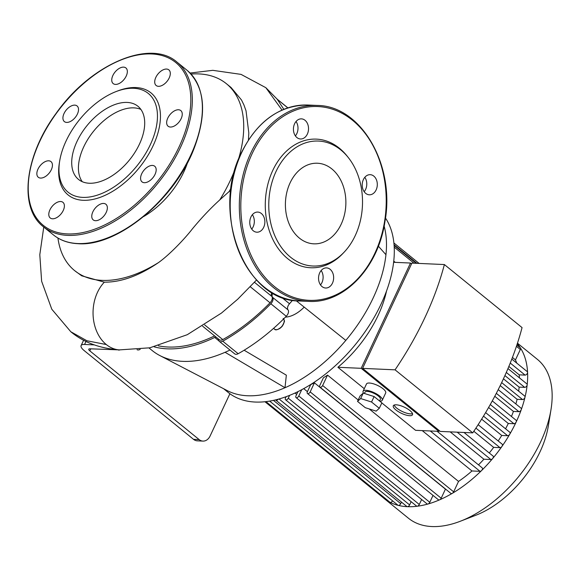 <?xml version="1.0" encoding="UTF-8"?>
<svg xmlns="http://www.w3.org/2000/svg" width="580" height="580" viewBox="0 0 580 580"><rect width="100%" height="100%" fill="white"/><g stroke="black" fill="none" stroke-linecap="round" stroke-linejoin="round"><path stroke-width="0.87" d="M272.817 293.045A5.3 3.074 -50.9 0 0 272.593 297.344A5.3 3.074 129.1 0 1 270.824 303.753A144.174 83.556 129.1 0 1 222.735 341.192A5.3 3.074 129.1 0 1 219.327 341.381A5.3 3.074 129.1 0 1 218.558 339.401A5.3 3.074 -50.9 0 0 218.558 339.119M270.824 303.753L286.259 316.274A5.3 3.074 -50.9 0 0 288.021 309.865A5.3 3.074 129.1 0 1 289.507 303.746L281.394 297.156M215.977 337.031A5.3 3.074 -50.9 0 0 214.701 337.444A133.574 77.408 129.1 0 1 154.207 346.847M219.327 341.381L234.755 353.901A5.3 3.074 -50.9 0 0 238.162 353.713L222.735 341.192M286.259 316.274A144.174 83.556 129.1 0 1 238.162 353.713M229.992 350.037A133.574 77.408 129.1 0 1 225.076 352.292A133.574 77.408 129.1 0 1 159.848 355.562A133.574 77.408 129.1 0 1 152.17 350.53L149.016 347.971M137.054 349.696A5.3 3.074 -50.9 0 0 140.193 349.363M292.567 300.244A133.574 77.408 129.1 0 1 289.507 303.746M118.284 349.841L89.936 348.812A4.241 1.363 -154.9 0 0 88.776 349.189A4.241 1.363 -154.9 0 0 89.813 350.864L199.157 439.596L193.546 439.343A10.599 7.939 92.6 0 0 197.331 440.843L202.942 441.097A10.599 7.939 -87.4 0 1 199.157 439.596M229.898 393.74L210.127 435.95A10.599 7.939 -87.4 0 1 202.942 441.097M193.546 439.343L84.194 350.61A12.724 4.089 25.1 0 1 81.099 345.593A12.724 4.089 25.1 0 1 84.571 344.455L85.992 341.417M94.228 344.882L84.571 344.455M118.588 350.088A5.3 3.074 -50.9 0 0 119.712 349.928C99.941 348.478 83.643 342.418 70.811 331.753L86.891 340.757L106.299 344.549A38.099 28.536 92.6 0 0 119.27 349.899L149.836 347.804L187.275 334.696L221.444 313.084L237.735 299.2L256.556 279.981M244.144 350.226L286.339 375.173L284.998 387.73A118.204 68.505 129.1 0 1 227.273 390.623L159.848 355.562M384.134 226.113A118.204 68.505 129.1 0 1 385.947 254.707A118.204 68.505 129.1 0 1 345.81 340.387A118.204 68.505 129.1 0 1 284.998 387.73L225.076 352.292M304.188 307.103A26.506 15.363 129.1 0 1 285.433 317.115M385.947 254.707L378.363 246.167M345.81 340.387L296.22 300.737M385.468 218.007A118.204 68.505 129.1 0 1 349.131 351.85A118.204 68.505 129.1 0 1 228.274 392.493L223.626 388.723M321.153 270.519A10.07 7.54 -87.4 0 1 320.508 284.918M364.82 177.306A10.07 7.54 -87.4 0 1 364.175 191.704M296.039 121.488A10.07 7.54 -87.4 0 1 295.394 135.887M252.373 214.701A10.07 7.54 -87.4 0 1 251.727 229.1M290.116 182.816A40.339 30.211 92.6 0 0 313.845 243.832A40.339 30.211 92.6 0 0 345.825 204.878A40.339 30.211 92.6 0 0 317.441 163.234A40.339 30.211 92.6 0 0 290.116 182.816M332.47 283.127A10.07 7.54 92.6 0 0 326.547 267.895A10.07 7.54 92.6 0 0 319.725 272.781A10.07 7.54 92.6 0 0 325.648 288.013A10.07 7.54 92.6 0 0 332.47 283.127M376.13 189.914A10.07 7.54 92.6 0 0 370.207 174.681A10.07 7.54 92.6 0 0 363.385 179.568A10.07 7.54 92.6 0 0 369.308 194.8A10.07 7.54 92.6 0 0 376.13 189.914M307.349 134.096A10.07 7.54 92.6 0 0 301.426 118.864A10.07 7.54 92.6 0 0 294.604 123.75A10.07 7.54 92.6 0 0 300.527 138.982A10.07 7.54 92.6 0 0 307.349 134.096M263.69 227.309A10.07 7.54 92.6 0 0 257.767 212.077A10.07 7.54 92.6 0 0 250.944 216.963A10.07 7.54 92.6 0 0 256.868 232.196A10.07 7.54 92.6 0 0 263.69 227.309M348.29 157.55L347.144 156.107A64.38 48.22 92.6 0 0 272.796 170.375A64.38 48.22 92.6 0 0 280.909 251.974A64.38 48.22 92.6 0 0 342.802 253.576L344.07 252.242A62.546 46.842 -87.4 0 1 283.946 250.683A62.546 46.842 -87.4 0 1 276.065 171.412A62.546 46.842 -87.4 0 1 348.29 157.55A62.546 46.842 -87.4 0 1 344.07 252.242M58.442 216.47A10.07 5.836 -50.9 0 0 62.937 202.333A10.07 5.836 -50.9 0 0 52.055 206.48A10.07 5.836 -50.9 0 0 50.242 217.979A10.07 5.836 -50.9 0 0 58.442 216.47M40.6 178.075A10.07 5.836 -50.9 0 0 50.358 171.47A10.07 5.836 -50.9 0 0 50.989 161.617A10.07 5.836 -50.9 0 0 40.114 165.764A10.07 5.836 -50.9 0 0 38.302 177.262A10.07 5.836 -50.9 0 0 40.6 178.075M63.147 119.668A10.07 5.836 -50.9 0 0 64.373 121.597A10.07 5.836 -50.9 0 0 75.255 117.45A10.07 5.836 -50.9 0 0 77.067 105.951A10.07 5.836 -50.9 0 0 67.469 108.685A10.07 5.836 -50.9 0 0 63.147 119.668M112.875 75.472A10.07 5.836 -50.9 0 0 113.194 83.593A10.07 5.836 -50.9 0 0 124.076 79.445A10.07 5.836 -50.9 0 0 125.889 67.947A10.07 5.836 -50.9 0 0 112.875 75.472M160.653 71.369A10.07 5.836 -50.9 0 0 156.165 85.507A10.07 5.836 -50.9 0 0 167.04 81.367A10.07 5.836 -50.9 0 0 168.852 69.868A10.07 5.836 -50.9 0 0 160.653 71.369M178.502 109.765A10.07 5.836 -50.9 0 0 168.737 116.37A10.07 5.836 -50.9 0 0 168.106 126.222A10.07 5.836 -50.9 0 0 178.988 122.083A10.07 5.836 -50.9 0 0 180.8 110.584A10.07 5.836 -50.9 0 0 178.502 109.765M155.955 168.171A10.07 5.836 -50.9 0 0 154.722 166.25A10.07 5.836 -50.9 0 0 143.847 170.389A10.07 5.836 -50.9 0 0 142.035 181.888A10.07 5.836 -50.9 0 0 151.626 179.155A10.07 5.836 -50.9 0 0 155.955 168.171M106.227 212.367A10.07 5.836 -50.9 0 0 105.901 204.254A10.07 5.836 -50.9 0 0 95.026 208.394A10.07 5.836 -50.9 0 0 93.213 219.893A10.07 5.836 -50.9 0 0 106.227 212.367M59.675 161.037L59.399 162.733A65.728 38.091 -50.9 0 0 83.143 200.288A65.728 38.091 -50.9 0 0 157.318 135.017A65.728 38.091 -50.9 0 0 117.631 90.973L116.029 91.589A63.604 36.866 -50.9 0 0 59.675 161.037A63.604 36.866 -50.9 0 0 82.657 197.381A63.604 36.866 -50.9 0 0 154.432 134.212A63.604 36.866 -50.9 0 0 116.029 91.589M140.882 109.424A47.125 27.311 -50.9 0 0 93.713 131.065A47.125 27.311 -50.9 0 0 82.244 181.685M89.276 183.244A47.125 27.311 -50.9 0 0 134.951 152.33A47.125 27.311 -50.9 0 0 137.902 106.241A47.125 27.311 -50.9 0 0 87 125.621A47.125 27.311 -50.9 0 0 78.517 179.423A47.125 27.311 -50.9 0 0 89.276 183.244M394.168 405.05A10.599 3.408 -154.9 0 0 402.317 411.517A10.599 3.408 -154.9 0 0 412.51 413.641M409.929 410.567A10.599 3.408 25.1 0 1 412.51 414.751A10.599 3.408 25.1 0 1 401.469 413.337A10.599 3.408 25.1 0 1 393.312 405.761A10.599 3.408 25.1 0 1 399.983 405.507A10.599 3.408 25.1 0 1 409.929 410.567M357.519 401.389L360.079 395.93L363.225 393.102L374.114 396.56L381.858 402.846L379.305 408.298L376.159 411.126L365.269 407.675L357.519 401.389L360.666 398.554L371.555 402.012L379.305 408.298M363.225 393.102L360.666 398.554M374.114 396.56L371.555 402.012M364.378 393.465L364.994 392.152A8.482 2.726 25.1 0 1 370.33 391.95A8.482 2.726 25.1 0 1 378.283 396.002A8.482 2.726 25.1 0 1 380.349 399.352L379.581 400.998M363.493 393.189A10.599 3.408 25.1 0 1 363.073 391.253A10.599 3.408 25.1 0 1 369.743 391A10.599 3.408 25.1 0 1 379.69 396.067A10.599 3.408 25.1 0 1 382.271 400.251A10.599 3.408 25.1 0 1 379.835 401.208M363.073 391.253L366.48 383.982A10.599 3.408 25.1 0 1 373.15 383.728A10.599 3.408 25.1 0 1 383.097 388.788A10.599 3.408 25.1 0 1 385.678 392.979L382.271 400.251M472.743 432.868A240.903 139.613 -50.9 0 0 522.058 327.591L444.374 264.552L411.901 263.102L362.587 368.38L440.263 431.418L472.743 432.868L395.06 369.83L362.587 368.38M439.227 430.577L438.864 431.353L361.18 368.314L410.495 263.037L411.532 263.885M381.821 402.933L415.563 430.316L438.864 431.353M393.595 262.283L410.495 263.037M361.18 368.314L337.879 367.278A91.698 53.142 -50.9 0 0 386.57 290.834M364.269 388.694L337.879 367.278M395.06 369.83A240.903 139.613 -50.9 0 0 444.374 264.552M508.863 366.444L519.209 374.839A91.698 53.142 129.1 0 1 519.404 377.841M517.288 343.751A102.297 59.291 129.1 0 1 520.427 347.957A102.297 59.291 129.1 0 1 527.575 372.316A2.117 1.225 129.1 0 1 526.778 374.194A2.117 1.225 129.1 0 1 525.081 375.101L519.209 374.839M507.971 368.561L526.879 383.902A2.117 1.225 129.1 0 1 527.176 384.837A2.117 1.225 129.1 0 1 524.69 387.367L519.143 387.121A91.698 53.142 129.1 0 1 518.665 391.166M504.912 375.572L519.143 387.121M503.433 378.812L524.726 396.082A2.117 1.225 129.1 0 1 524.972 397.278A2.117 1.225 129.1 0 1 522.537 399.548L517.099 399.308A91.698 53.142 129.1 0 1 515.866 403.963M500.207 385.599L517.099 399.308M498.213 389.637L521.087 408.204A2.117 1.225 129.1 0 1 521.26 409.654A2.117 1.225 129.1 0 1 518.904 411.662L513.423 411.423A91.698 53.142 129.1 0 1 511.451 416.476M494.776 396.285L513.423 411.423M492.282 400.918L516.106 420.261A2.117 1.225 129.1 0 1 516.178 421.964A2.117 1.225 129.1 0 1 513.916 423.719L508.29 423.473A91.698 53.142 129.1 0 1 505.557 428.794M488.599 407.493L508.29 423.473M485.612 412.612L509.82 432.26A2.117 1.225 129.1 0 1 509.755 434.217A2.117 1.225 129.1 0 1 507.63 435.718L501.722 435.457A91.698 53.142 129.1 0 1 498.198 440.959M481.639 419.159L501.722 435.457M478.145 424.69L502.186 444.193A2.117 1.225 129.1 0 1 501.961 446.411A2.117 1.225 129.1 0 1 499.996 447.659L493.66 447.376A91.698 53.142 129.1 0 1 489.274 452.98M473.816 431.274L493.66 447.376M464 432.477L493.072 456.068A2.117 1.225 129.1 0 1 492.652 458.534A2.117 1.225 129.1 0 1 490.883 459.534L483.887 459.222A91.698 53.142 129.1 0 1 478.493 464.855M450.174 431.861L483.887 459.222M296.656 394.4L295.01 393.059M307.422 391.667L303.71 388.658M314.418 382.836A91.698 53.142 129.1 0 1 310.735 384.591L307.371 391.775A2.117 1.225 -50.9 0 0 307.436 393.479A2.117 1.225 -50.9 0 0 310.177 391.899L314.418 382.836L445.433 489.15L441.191 498.22A2.117 1.225 129.1 0 1 439.604 499.829A102.297 59.291 129.1 0 1 427.967 504.013A102.297 59.291 129.1 0 1 417.245 506.231A102.297 59.291 129.1 0 1 407.363 506.673A102.297 59.291 129.1 0 1 398.286 505.39A102.297 59.291 129.1 0 1 390.043 502.323A102.297 59.291 129.1 0 1 383.996 498.379A102.297 59.291 129.1 0 1 382.735 497.307A2.117 1.225 129.1 0 1 382.72 497.292M327.519 375.101A91.698 53.142 129.1 0 1 323.394 377.79L319.834 385.396A2.117 1.225 -50.9 0 0 319.899 387.107A2.117 1.225 -50.9 0 0 322.639 385.526L327.519 375.101L358.179 399.983M422.24 430.614L471.968 470.967A91.698 53.142 129.1 0 1 458.534 481.422L369.192 408.922M512.437 357.454L515.453 359.912A91.698 53.142 129.1 0 1 516.729 363.08M393.726 261.13L395.248 262.363M517.469 343.2L537.406 359.382A102.297 59.291 129.1 0 1 551 409.538A102.297 59.291 129.1 0 1 460.361 521.231A102.297 59.291 129.1 0 1 431.846 526.546A102.297 59.291 129.1 0 1 408.479 518.252L383.996 498.379M460.361 521.231L475.825 515.258A81.838 47.429 -50.9 0 0 548.332 425.901L551 409.538M511.807 359.092L527.271 371.642A2.117 1.225 129.1 0 1 527.575 372.316A102.297 59.291 129.1 0 1 527.176 384.837A102.297 59.291 129.1 0 1 524.972 397.278A102.297 59.291 129.1 0 1 521.26 409.654A102.297 59.291 129.1 0 1 516.178 421.964A102.297 59.291 129.1 0 1 509.755 434.217A102.297 59.291 129.1 0 1 501.961 446.411A102.297 59.291 129.1 0 1 492.652 458.534A102.297 59.291 129.1 0 1 481.545 470.576A102.297 59.291 129.1 0 1 452.327 493.319A102.297 59.291 129.1 0 1 439.604 499.829A2.117 1.225 129.1 0 1 438.451 499.8L307.436 393.479M516.867 345.02L520.267 347.775A2.117 1.225 129.1 0 1 520.427 347.957A2.117 1.225 129.1 0 1 520.34 349.486L515.453 359.912M437.117 431.281L482.197 467.864A2.117 1.225 129.1 0 1 481.545 470.576A2.117 1.225 129.1 0 1 480.008 471.322L471.968 470.967M458.534 481.422L453.654 491.84A2.117 1.225 129.1 0 1 452.327 493.319A2.117 1.225 129.1 0 1 450.914 493.428L319.899 387.107M297.939 391.667L295.974 395.864A2.117 1.225 -50.9 0 0 296.039 397.575A2.117 1.225 -50.9 0 0 298.78 395.995L301.709 389.745M286.085 396.735L285.476 398.047A2.117 1.225 -50.9 0 0 285.541 399.75A2.117 1.225 -50.9 0 0 288.282 398.17L289.579 395.4M278.204 399.243A2.117 1.225 129.1 0 1 275.863 400.185A2.117 1.225 129.1 0 1 275.645 399.903M401.454 502.106L400.729 503.658A2.117 1.225 129.1 0 1 398.286 505.39A2.117 1.225 129.1 0 1 397.989 505.245L269.685 401.128M411.133 501.671L409.618 504.919A2.117 1.225 129.1 0 1 407.363 506.673A2.117 1.225 129.1 0 1 406.877 506.507L275.863 400.185M392.566 500.845A2.117 1.225 129.1 0 1 390.043 502.323A2.117 1.225 129.1 0 1 389.92 502.236L265.974 401.657M383.895 497.35A2.117 1.225 129.1 0 1 382.742 497.314L264.995 401.766M433.028 495.4L429.795 502.309A2.117 1.225 129.1 0 1 427.967 504.013A2.117 1.225 129.1 0 1 427.054 503.897L296.039 397.575M421.631 499.496L419.297 504.491A2.117 1.225 129.1 0 1 417.245 506.231A2.117 1.225 129.1 0 1 416.556 506.072L285.541 399.75M57.942 238.046A120.386 69.767 -50.9 0 0 74.639 270.628L81.686 275.805L104.328 282.17C121.147 282.293 139.215 275.761 158.514 262.573C169.838 254.497 184.875 238.605 192.306 228.977C201.536 217.819 210.685 208.14 219.74 199.948L229.209 191.472A120.386 69.767 129.1 0 0 230.543 188.928A120.386 69.767 129.1 0 1 229.542 191.226M230.84 190.283L228.839 191.741M104.328 282.17A38.099 28.536 92.6 0 0 106.299 344.549M202.601 326.17L219.363 339.771A5.3 3.074 -50.9 0 0 222.771 339.59A142.056 82.324 -50.9 0 0 270.034 302.789A5.3 3.074 -50.9 0 0 271.802 296.38A5.3 3.074 129.1 0 1 271.839 292.465M158.326 345.803A131.457 76.183 -50.9 0 0 214.6 335.907M219.74 199.948A120.386 69.767 -50.9 0 0 230.188 180.706A120.386 69.767 -50.9 0 0 235.444 168.207M143.746 216.499A63.553 36.83 -50.9 0 0 183.816 171.926A63.553 36.83 -50.9 0 0 187.608 162.444M238.119 160.413A120.386 69.767 -50.9 0 0 226.352 83.672A120.386 69.767 -50.9 0 0 191.03 74.044M74.639 270.628A120.386 69.767 -50.9 0 0 158.514 262.573M282.039 110.077L265.836 87.681L277.196 99.194L283.83 109.316M248.429 139.998L248.813 132.922L246.029 110.794L243.897 104.864L241.498 99.978L231.065 87.493L226.352 83.672M230.963 189.268L230.543 188.928M272.593 297.344L288.021 309.865M214.701 337.444L218.863 340.822M278.212 329.223A6.358 3.683 -50.9 0 0 284.07 322.001M283.656 318.906A6.888 3.995 129.1 0 1 281.575 326.714A6.888 3.995 129.1 0 1 274.514 329.106C275.543 330.673 278.074 329.788 282.105 326.438L284.222 322.081C284.7 321.255 284.36 320.029 283.192 318.406M89.813 350.864L90.755 348.848M241.657 152.641A98.063 73.442 92.6 0 0 299.345 300.962C245.108 301.701 210.533 212.563 241.374 152.736C257.339 121.017 279.575 105.118 308.082 105.038A98.063 73.442 92.6 0 0 241.657 152.641M317.202 105.444C361.021 105.611 395.466 165.104 384.939 221.611C378.196 267.829 343.846 303.862 308.466 301.368A98.063 73.442 -87.4 0 1 250.785 153.047A98.063 73.442 -87.4 0 1 317.202 105.444L308.082 105.038M252.155 153.627A96.998 72.652 92.6 0 0 310.481 300.382A96.998 72.652 92.6 0 0 377.971 156.303A96.998 72.652 92.6 0 0 252.155 153.627M67.389 233.921A104.951 60.82 -50.9 0 0 190.798 101.601A104.951 60.82 -50.9 0 0 70.463 96.237A104.951 60.82 -50.9 0 0 67.389 233.921M67.635 235.379A106.01 61.436 -50.9 0 0 170.389 165.822A106.01 61.436 -50.9 0 0 177.023 62.147C150.365 38.432 90.357 64.358 56.057 113.448C24.614 155.781 18.451 207.887 43.42 226.78A106.01 61.436 -50.9 0 0 67.635 235.379M187.086 70.318C204.95 86.848 207.35 112.723 194.278 147.951C175.044 199.288 117.465 246.935 78.075 243.694C68.367 243.237 60.168 240.323 53.483 234.951A106.01 61.436 -50.9 0 0 77.698 243.542A106.01 61.436 -50.9 0 0 180.452 173.993A106.01 61.436 -50.9 0 0 187.086 70.318L177.023 62.147M525.081 375.101L510.24 363.058M524.69 387.367L506.304 372.44M522.537 399.548L501.657 382.604M518.904 411.662L496.321 393.341M513.916 423.719L490.274 404.536M507.63 435.718L483.495 416.135M499.996 447.659L475.919 428.12M490.883 459.534L457.171 432.173M416.94 263.327L394.037 244.745M520.34 349.486L516.432 346.318M414.004 263.197L394.19 247.116M480.008 471.322L430.287 430.976M453.654 491.84L322.639 385.526M400.729 503.658L273.477 400.396M441.191 498.22L310.177 391.899M429.795 502.309L298.78 395.995M419.297 504.491L288.282 398.17M409.618 504.919L279.089 398.997M222.771 339.59L204.653 324.887M250.132 286.643L270.034 302.789M277.37 99.419L287.781 107.865M271.802 296.38L254.344 282.214M273.579 328.352L274.514 329.106M81.099 345.593L83.621 340.214M308.466 301.368L299.345 300.962M53.483 234.951L43.42 226.78M416.157 263.291L394.081 245.376M419.093 263.421L393.871 242.955M265.836 87.681L241.055 74.385L212.809 70.332L190.088 73.044M43.768 227.063L39.802 254.714L41.637 281.286L51.794 309.227L70.811 331.753M277.189 99.187L287.854 107.844"/></g></svg>
